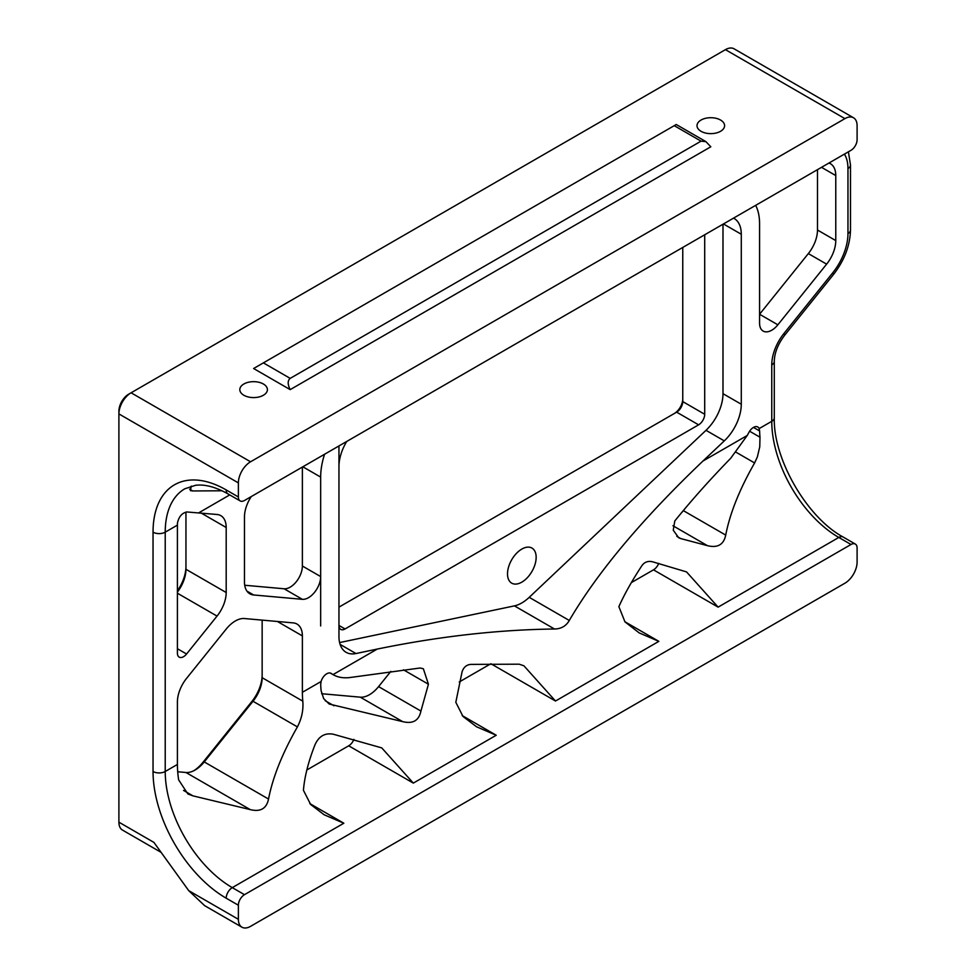 <?xml version="1.0" encoding="UTF-8"?>
<svg xmlns="http://www.w3.org/2000/svg" width="976" height="976" viewBox="0 0 976 976"><rect width="100%" height="100%" fill="white"/><g stroke="black" fill="none" stroke-linecap="round" stroke-linejoin="round"><path stroke-width="1.46" d="M238.376 482.888L238.376 496.967A8.625 4.978 120 0 0 240.157 500.92A8.625 4.978 120 0 0 244.476 500.493L851.011 150.304A8.625 4.978 120 0 0 857.099 139.751L857.099 125.672A17.239 9.955 120 0 0 853.536 117.779A17.239 9.955 120 0 0 844.911 118.633L250.564 461.782A17.239 9.955 120 0 0 238.376 482.888L118.901 413.909L118.901 411.103A13.798 7.967 -60 0 1 128.649 394.206L131.089 392.791A17.239 9.955 120 0 0 118.901 413.909L118.901 822.17A17.239 9.955 120 0 0 122.464 830.064L161.125 852.377M682.761 398.781A12.066 6.966 -60 0 1 674.257 413.556M177.412 590.761A29.317 16.921 120 0 0 185.952 566.47M193.919 770.674A29.317 16.921 120 0 0 203.02 762.256L251.784 701.585A29.317 16.921 120 0 0 262.154 674.88M536.153 557.333A20.264 11.7 -60 0 1 527.308 577.719A20.264 11.7 -60 0 1 511.705 583.148A20.264 11.7 -60 0 1 511.705 559.76A20.264 11.7 -60 0 1 531.957 548.061A20.264 11.7 -60 0 1 536.153 557.333M338.953 607.133L676.661 412.153A8.625 4.978 120 0 0 682.761 401.6L682.761 247.44M676.661 412.153L698.609 424.828L345.053 628.959A8.625 4.978 -60 0 1 340.746 629.386A8.625 4.978 -60 0 1 338.953 625.433L338.953 445.934M704.709 234.777L704.709 414.275A8.625 4.978 -60 0 1 698.609 424.828M226.188 592.517L226.188 527.491A25.864 14.933 120 0 0 220.832 515.657A25.864 14.933 120 0 0 217.038 514.486L186.928 511.973C181.963 512.986 178.803 516.719 177.437 523.148A94.831 54.754 -120 0 0 177.412 525.125L177.412 653.188A8.625 4.978 -60 0 0 179.206 657.129A8.625 4.978 -60 0 0 186.562 654.005L217.038 616.088A25.864 14.933 120 0 0 226.188 592.517L185.952 569.289A25.864 14.933 -60 0 1 177.412 592.078M189.612 489.147L192.736 490.952L190.381 490.611L191.296 486.109M192.736 490.952L222.077 490.782M330.791 673.196L331.34 673.513A8.625 4.978 120 0 0 331.071 673.342A8.625 4.978 120 0 0 321.092 681.504L320.701 684.347A94.831 54.754 60 0 0 321.092 690.605L323.654 698.584L329.205 704.038L402.637 721.618C412.848 724.143 418.948 720.617 420.924 711.065L428.427 684.225L423.364 668.767L420.119 667.999L351.25 677.356C344.064 678.442 337.989 677.527 333.011 674.611L330.242 673.013M331.34 673.513A60.341 34.843 120 0 0 333.011 674.611L377.273 649.064L355.947 653.542A34.489 19.91 -60 0 1 346.102 652.31A34.489 19.91 -60 0 1 338.953 636.523L338.953 466.528A34.489 19.91 -60 0 1 346.712 441.469M753.472 427.415L759.609 430.953L759.145 428.598A8.625 4.978 120 0 0 757.791 426.988A8.625 4.978 120 0 0 748.897 432.429A60.341 34.843 120 0 1 747.226 435.479L730.682 458.293C709.967 479.594 691.325 500.481 674.794 520.964L673.257 530.212L678.686 537.752L680.699 538.569L676.783 536.312M759.609 430.953A94.831 54.754 -120 0 0 759.987 437.211L759.755 446.813L757.388 456.829L754.607 462.953C739.552 489.305 729.926 513.352 725.717 535.092C723.741 544.657 717.641 548.17 707.429 545.657L680.699 538.569M685.689 507.764L683.371 510.643A25.864 14.933 -60 0 1 681.175 513.156M491.111 663.851L555.49 701.024L523.929 665.803L519.195 664.192L470.932 664.388C466.589 664.717 463.637 667.194 462.075 671.805L455.816 702.293L463.027 716.482L476.556 726.791L496.235 735.245L413.324 783.106L348.7 745.798L306.842 769.979M658.727 563.396A8.625 4.978 -60 0 1 653.493 569.838L718.116 607.133L686.543 571.912L652.602 561.798C648.052 560.724 644.477 562.017 641.879 565.69C632.058 580.647 624.384 594.299 618.869 606.645L624.957 621.858L639.17 632.899L658.849 641.354L624.823 621.7M251.296 496.552A25.864 14.933 120 0 0 244.476 516.938L244.476 581.964A25.864 14.933 120 0 0 249.832 593.798A25.864 14.933 120 0 0 253.614 594.97L302.377 599.325A17.239 9.955 120 0 0 320.665 576.572L302.377 566.019L302.377 467.053M244.708 585.246L284.089 588.772A17.239 9.955 120 0 0 302.377 566.019M324.569 454.243A60.341 34.843 120 0 0 320.665 477.093L320.665 625.958M653.493 569.838L631.35 582.611M755.668 205.35A60.341 34.843 120 0 1 759.572 223.687L759.572 323.178A17.239 9.955 120 0 0 763.147 331.071A17.239 9.955 120 0 0 777.86 324.813L826.623 264.142A25.864 14.933 -60 0 0 835.773 240.584L835.773 175.558A25.864 14.933 -60 0 0 830.417 163.712A25.864 14.933 -60 0 0 828.953 163.041M777.86 324.813L759.572 314.26L808.335 253.589A25.864 14.933 120 0 0 817.485 230.019L817.485 169.665M390.827 671.378L378.578 686.616A25.864 14.933 -60 0 1 360.29 697.169L321.629 693.716M177.412 764.452A94.831 54.754 -120 0 0 178.645 779.873L187.88 793.964L192.955 795.867L250.246 809.604C260.446 812.13 266.546 808.604 268.534 799.051C272.731 777.311 282.369 753.252 297.412 726.9C301.73 718.531 303.524 709.942 302.804 701.171A94.831 54.754 60 0 1 302.377 692.301L302.377 635.901A25.864 14.933 120 0 0 297.021 624.067A25.864 14.933 120 0 0 293.239 622.895L244.476 618.54A25.864 14.933 120 0 0 226.188 629.093L186.562 678.381A25.864 14.933 120 0 0 177.412 701.951L177.412 764.452L165.225 771.491A94.831 54.754 -120 0 0 232.276 887.635L343.833 823.219L324.154 814.777L310.661 804.492L303.426 790.279C304.549 776.725 308.404 761.561 314.992 744.773C318.847 736.221 324.935 732.695 333.28 734.22L381.75 747.884L413.324 783.106M733.525 218.136A34.489 19.91 -60 0 1 734.135 218.465A34.489 19.91 -60 0 1 741.284 234.252L741.284 404.235A34.489 19.91 -60 0 1 724.29 440.884L702.964 461.026C641.976 519.208 597.422 572.351 569.289 620.468C566.092 626.043 561.163 628.886 554.502 629.008C498.077 629.703 438.993 636.401 377.273 649.064M722.996 224.212L722.996 393.682L741.284 404.235M722.996 393.682A34.489 19.91 120 0 1 706.002 430.318L529.224 597.336A34.489 19.91 -60 0 1 514.437 605.876L339.599 642.574M262.154 620.114L262.154 677.698A25.864 14.933 -60 0 1 253.004 701.268L204.24 761.927A25.864 14.933 -60 0 1 195.09 770.04A25.864 14.933 -60 0 1 185.952 772.492L177.705 771.748M853.536 117.779L734.05 48.8A17.239 9.955 120 0 0 725.436 49.654L128.649 394.206M674.233 125.672L253.614 368.513L290.189 389.631L710.809 146.79L705.929 141.642L701.049 141.154L674.233 125.672L676.246 124.501L705.929 141.642M263.374 362.877L290.189 378.371L701.049 141.154M290.189 378.371C287.53 380.579 287.53 384.337 290.189 389.631M243.866 395.256A13.798 7.967 0 0 0 258.896 396.988A13.798 7.967 0 0 0 267.412 389.631A13.798 7.967 0 0 0 253.614 381.665A13.798 7.967 0 0 0 239.815 389.631A13.798 7.967 0 0 0 243.866 395.256M701.049 131.309A13.798 7.967 0 0 0 716.079 133.029A13.798 7.967 0 0 0 724.595 125.672A13.798 7.967 0 0 0 710.809 117.706A13.798 7.967 0 0 0 697.01 125.672A13.798 7.967 0 0 0 701.049 131.309M238.376 905.228L226.188 898.188A8.625 4.978 120 0 1 232.276 887.635L244.476 894.675A8.625 4.978 120 0 0 238.376 905.228L238.376 919.307A17.239 9.955 120 0 0 241.95 927.2L204.618 905.643L188.734 890.649L153.903 842.386L118.901 822.17M353.934 739.369A8.625 4.978 -60 0 1 348.7 745.798M185.952 512.058L185.952 569.289M241.95 927.2A17.239 9.955 120 0 0 250.564 926.346L844.911 583.209A17.239 9.955 120 0 0 857.099 562.091L857.099 548.012A8.625 4.978 120 0 0 855.318 544.059A8.625 4.978 120 0 0 851.011 544.486L838.811 537.447A94.831 54.754 60 0 1 771.76 421.315L759.145 428.598M244.476 894.675L851.011 544.486M490.635 663.863L459.232 681.992M682.761 401.6L704.709 414.275M198.689 512.851L229.75 494.905M226.188 898.188A103.456 59.731 60 0 1 153.037 771.491L153.037 532.164A103.456 59.731 60 0 1 226.188 489.928A8.625 4.978 -60 0 0 227.969 493.88C215.647 486.987 204.862 484.133 195.603 485.292L184.867 488.756A94.831 54.754 -120 0 0 165.225 532.164L177.412 525.125M749.617 431.221L759.987 437.211M672.928 525.735L707.429 545.657M403.478 669.817L428.427 684.225M284.089 588.772L302.377 599.325M302.841 466.796L320.665 477.093M683.371 510.643L725.717 535.092M378.578 686.616L420.924 711.065M360.29 697.169L402.637 721.618M718.116 607.133L838.811 537.447A8.625 4.978 120 0 1 843.13 537.02L855.318 544.059M555.49 701.024L658.849 641.354M321.092 681.504L302.377 692.301M702.964 461.026L747.226 435.479M723.448 223.955L741.284 234.252M843.13 537.02C806.957 517.536 773.077 458.854 774.285 417.789A8.625 4.978 180 0 1 771.76 421.315L771.76 364.902A34.489 19.91 -60 0 1 783.948 333.487L832.723 272.816A43.103 24.888 120 0 0 847.961 233.545L847.961 168.519A43.103 24.888 120 0 0 844.423 154.11M153.037 532.164A8.625 4.978 180 0 0 165.225 532.164L165.225 771.491A8.625 4.978 180 0 1 153.037 771.491M203.02 762.256L204.24 761.927L268.534 799.051M297.412 726.9L253.004 701.268L251.784 701.585M844.911 118.633L725.436 49.654M131.089 392.791L250.564 461.782M226.188 489.928L238.376 496.967M188.734 890.649L238.376 919.307M325.215 700.719L333.987 705.782M736.026 452.217L754.607 462.953M192.955 795.867L183.549 790.438M250.246 809.604L185.952 772.492M338.953 625.433L345.053 628.959M529.224 597.336L569.289 620.468M514.437 605.876L554.502 629.008M706.002 430.318L724.29 440.884M340.099 644.392L355.947 653.542M462.209 715.591L496.235 735.245M226.188 527.491L201.202 513.071M177.412 648.723L186.562 654.005M177.412 593.213L217.038 616.088M821.524 167.335L835.773 175.558M817.485 230.019L835.773 240.584M808.335 253.589L826.623 264.142M774.285 417.789L774.285 361.388A8.625 4.978 180 0 1 771.76 364.902M774.285 361.388C774.48 352.873 777.909 344.199 784.582 335.366A8.625 1.818 -141.2 0 0 783.948 333.487M784.582 335.366L833.345 274.695A8.625 1.818 -141.2 0 0 832.723 272.816M833.345 274.695C844.325 260.592 850.035 245.708 850.486 230.019A8.625 4.978 180 0 1 847.961 233.545M850.486 230.019L850.486 164.993A8.625 4.978 180 0 1 847.961 168.519M246.916 591.102L253.614 594.97M277.404 621.48L302.377 635.901M302.804 701.171L262.154 677.698M309.807 803.577L343.833 823.219M227.969 493.88L240.157 500.92M850.486 164.993L848.4 151.817"/></g></svg>
